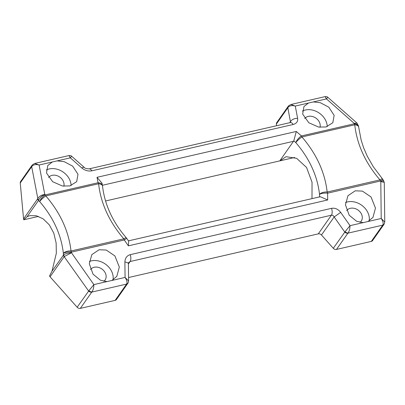 <?xml version="1.0" encoding="UTF-8"?>
<svg xmlns="http://www.w3.org/2000/svg" width="405" height="405" viewBox="0 0 405 405"><rect width="100%" height="100%" fill="white"/><g stroke="black" fill="none" stroke-linecap="round" stroke-linejoin="round"><path stroke-width="0.61" d="M319.56 197.053L319.525 194.435C317.424 175.866 309.516 158.588 295.792 142.595A5.989 2 -47.7 0 1 301.406 135.948A5.989 2.865 -103 0 1 301.943 136.956C316.518 153.956 324.926 172.322 327.164 192.041L379.966 179.891C365.411 162.947 357.007 144.585 354.745 124.801L301.943 136.956A5.989 1.058 139.3 0 0 295.792 142.595L293.802 140.844L296.308 131.458L301.406 135.948L354.213 123.798L354.102 123.292L326.47 98.896L313.278 101.928L320.279 102.693L328.804 107.193L334.135 115.339L332.829 122.725L326.015 126.973L318.583 127.064L308.812 122.771L302.677 114.104L303.942 106.55L308.463 103.037L295.27 106.075L297.634 118.366C298.024 121.485 296.531 123.525 293.159 124.497L91.849 170.824C88.27 171.457 84.939 170.52 81.85 168.024L70.323 157.844L57.13 160.881L64.132 161.641L72.657 166.141L77.988 174.292L76.682 181.673L69.868 185.925L62.431 186.016L52.665 181.718L46.524 173.051L47.795 165.503L52.311 161.99L39.118 165.022L34.789 163.433L32.456 164.764A2.992 2.177 42.3 0 0 32.456 164.769A2.992 2.177 42.3 0 0 32.025 166.212L31.691 166.693A2.992 2.415 -144.9 0 1 32.051 165.275L20.604 181.556A2.992 2.415 -144.9 0 0 20.25 182.974L23.556 218.897L37.827 198.546A2.992 2.03 25.3 0 0 38.708 199.984L38.465 200.5A2.992 2.415 -144.9 0 1 37.685 198.789M57.13 160.881L52.311 161.99M71.103 185.581A16.468 13.279 35.1 0 0 49.192 168.961A16.468 13.279 35.1 0 0 46.231 170.024M313.278 101.928L308.463 103.037M327.25 126.633A16.468 13.279 35.1 0 0 305.34 110.013A16.468 13.279 35.1 0 0 302.383 111.076M363.214 222.623L368.029 221.515L372.97 217.404L375.47 208.094L371.051 196.987L362.399 191.104L355.241 190.806L347.966 195.701L345.455 204.803L349.191 215.222L356.613 221.287L363.214 222.623L350.021 225.661C349.95 228.79 349.307 231.215 348.097 232.941A2.992 2.177 -137.7 0 1 345.126 231.65L350.021 225.661L340.676 212.372L334.155 216.964C333.492 215.612 332.576 215.025 331.401 215.207L130.091 261.534L128.689 262.541L128.4 263.726A5.989 1.909 179.3 0 0 124.892 262.03C125.049 258.137 126.831 255.682 130.233 254.664L331.543 208.337C335.092 207.75 338.134 209.096 340.676 212.372M369.163 220.927A16.468 13.279 35.1 0 0 363.179 206.428A16.468 13.279 35.1 0 0 347.424 201.923A16.468 13.279 35.1 0 0 345.516 202.515M107.062 281.576L111.876 280.468L116.817 276.352L119.323 267.047L114.898 255.935L106.247 250.052L99.088 249.753L91.819 254.649L89.302 263.751L93.039 274.175L100.465 280.24L107.062 281.576L93.869 284.609C93.798 287.737 93.16 290.167 91.95 291.889A2.992 2.177 -137.7 0 1 88.973 290.598L93.869 284.609L71.472 252.766L64.365 256.512A2.992 2.465 -122.9 0 1 63.752 254.684C65.686 253.657 68.258 253.014 71.472 252.766L71.457 252.128A5.989 1.863 178.3 0 0 63.377 253.383A5.989 2.881 -6.4 0 1 71.012 250.994L123.819 238.839C109.244 221.839 100.835 203.477 98.597 183.754L45.79 195.904C60.345 212.848 68.754 231.209 71.012 250.994A5.989 2.865 -103 0 1 71.457 252.128L124.264 239.973L126.735 238.373L128.684 241.167L128.395 245.84L124.264 239.973A5.989 2.865 -103 0 0 123.819 238.839A5.989 1.058 -40.7 0 1 126.32 237.831L126.32 237.831C112.636 221.996 104.698 204.712 102.511 185.981L102.511 185.981A5.989 2.881 173.6 0 0 98.597 183.754A5.989 2.865 -103 0 0 98.061 182.746L97.023 177.319L296.308 131.458M113.01 279.88A16.468 13.279 35.1 0 0 107.031 265.381A16.468 13.279 35.1 0 0 91.272 260.876A16.468 13.279 35.1 0 0 89.368 261.463M103.882 281.318A8.981 7.244 35.1 0 0 105.052 280.083A8.981 7.244 35.1 0 0 103.928 270.874A8.981 7.244 35.1 0 0 94.193 267.259A8.981 7.244 35.1 0 0 90.512 269.538M360.03 222.37A8.981 7.244 35.1 0 0 361.199 221.135A8.981 7.244 35.1 0 0 360.08 211.921A8.981 7.244 35.1 0 0 350.345 208.307A8.981 7.244 35.1 0 0 346.66 210.585M320.011 127.271A8.981 7.244 35.1 0 0 317.09 119.06A8.981 7.244 35.1 0 0 308.261 116.392A8.981 7.244 35.1 0 0 304.712 118.513M63.863 186.224A8.981 7.244 35.1 0 0 60.942 178.013A8.981 7.244 35.1 0 0 52.113 175.345A8.981 7.244 35.1 0 0 48.559 177.461M288.178 107.264C289.772 105.629 292.137 105.229 295.27 106.075L290.942 104.485L288.608 105.816A2.992 2.177 42.3 0 0 288.178 107.264L276.402 124.021L276.559 125.727M276.402 124.021A2.992 2.415 -144.9 0 1 276.757 122.604L288.198 106.323A2.992 2.415 -144.9 0 0 287.844 107.74L290.562 122.487M105.553 200.981L294.637 157.464M91.778 292.101L80.332 308.382L115.147 300.368A2.992 2.415 -144.9 0 0 116.427 299.538L127.869 283.257A2.992 2.415 -144.9 0 1 126.588 284.087L91.778 292.101A2.992 2.415 -144.9 0 1 88.589 290.962L64.192 256.679A2.992 2.415 -144.9 0 1 63.408 254.973L63.377 253.383C61.256 234.763 53.349 217.485 39.644 201.543L38.465 200.5L27.064 216.721L23.799 219.793L38.485 216.412M23.799 219.793A2.992 2.415 -144.9 0 1 23.556 218.897M64.192 256.679L50.058 276.787L77.147 307.243L88.973 290.598M50.058 276.787A2.992 2.415 -144.9 0 1 49.516 275.962L52.002 271.198L63.752 254.684M371.294 241.42L382.74 225.139A2.992 2.415 -144.9 0 0 384.021 224.309L372.575 240.59A2.992 2.415 -144.9 0 1 371.294 241.42L336.484 249.434A2.992 2.415 -144.9 0 1 333.295 248.295L345.126 231.65M382.74 225.139L347.925 233.153A2.992 2.415 -144.9 0 1 344.741 232.014L334.155 216.964L321.474 235.006L333.295 248.295M321.474 235.006A2.992 2.415 35.1 0 0 318.284 233.867L128.562 277.526M80.332 308.382A2.992 2.415 -144.9 0 1 77.147 307.243M27.064 216.721L29.909 215.637L36.364 215.764L43.153 218.867L49.263 224.8L53.779 233.113L56.138 242.954L56.335 253.252L52.002 271.198M293.802 140.844L279.789 160.881L286.062 156.689L296.683 158.36L306.55 167.462L312.042 182.225L311.992 198.637M383.302 181.141C384.279 180.336 383.444 180.478 380.791 181.577L384.284 182.382L382.887 179.425L380.411 181.025L327.61 193.18L327.68 199.979L320.309 196.724L128.471 240.869M384.75 222.031L381.221 218.482L380.791 181.577L380.411 181.025A5.989 2.865 -103 0 0 379.966 179.891A5.989 1.058 -40.7 0 1 382.467 178.878L373.288 166.728L367.178 156.021L363.574 147.633L361.164 140.125L358.663 127.033A5.989 5.989 0 0 0 358.562 126.436L357.119 123.191L354.102 123.292L358.329 125.292M368.029 221.515L381.221 218.482C383.003 221.186 383.55 223.337 382.857 224.942A2.992 2.597 25.1 0 0 384.401 223.656L384.75 222.001M128.598 280.979L125.069 277.43L124.892 262.03M111.876 280.468L125.069 277.43C126.851 280.133 127.398 282.285 126.709 283.89A2.992 2.597 25.1 0 0 128.248 282.604L128.598 280.954L128.4 263.726M358.663 127.033A5.989 2.881 -6.4 0 0 354.745 124.801A5.989 2.865 -103 0 0 354.213 123.798A5.989 3.787 -12.2 0 1 358.562 126.436M327.792 97.301C327.63 96.851 326.734 96.623 325.109 96.618L326.47 98.896L327.792 97.301L357.119 123.191M290.942 104.485L325.109 96.618M297.634 118.366A5.989 3.817 169.1 0 0 290.522 121.657L289.808 122.68M81.85 168.024A5.989 1.929 -48.6 0 1 84.311 167.437L84.311 167.437C84.594 168.181 86.159 168.662 89.004 168.89L290.314 122.563A5.989 2.865 -103 0 1 293.159 124.497M71.645 156.249C71.482 155.798 70.586 155.576 68.961 155.571L70.323 157.844L71.645 156.249L84.311 167.437M20.25 182.974L31.691 166.693L37.827 198.546C39.204 196.273 41.523 194.911 44.788 194.476L39.118 165.022C35.989 164.182 33.625 164.577 32.025 166.212M97.023 177.319L101.959 183.106L102.414 185.384A5.989 3.787 167.8 0 0 98.061 182.746L45.259 194.901A5.989 2.865 -103 0 1 45.79 195.904A5.989 1.058 -40.7 0 0 39.644 201.543A5.989 2 -47.7 0 1 45.259 194.901L44.788 194.476C42.024 195.731 39.999 197.569 38.708 199.984M319.525 194.435A5.989 2.881 -6.4 0 1 327.164 192.041A5.989 2.865 -103 0 1 327.61 193.18A5.989 1.863 178.3 0 0 319.525 194.435M293.559 141.289L102.389 185.282M318.284 233.867L331.401 215.207A5.989 2.865 -103 0 0 331.543 208.337M130.233 254.664A5.989 2.865 -103 0 1 130.091 261.534L128.4 263.938M327.68 199.979L128.395 245.84M347.925 233.153L336.484 249.434M115.147 300.368L126.588 284.087M91.849 170.824A5.989 2.865 -103 0 0 89.004 168.89M384.284 182.382L384.75 222.006M384.021 224.309L384.401 223.656M127.869 283.257L128.248 282.604M288.608 105.816L288.198 106.323M290.476 122.639L290.658 122.442L290.314 122.563M68.961 155.571L34.789 163.433M32.456 164.769L32.051 165.275M382.887 179.425A5.989 5.989 0 0 0 382.467 178.878M126.735 238.373A5.989 5.989 0 0 0 126.32 237.831M102.511 185.981A5.989 5.989 0 0 0 102.414 185.384"/></g></svg>
